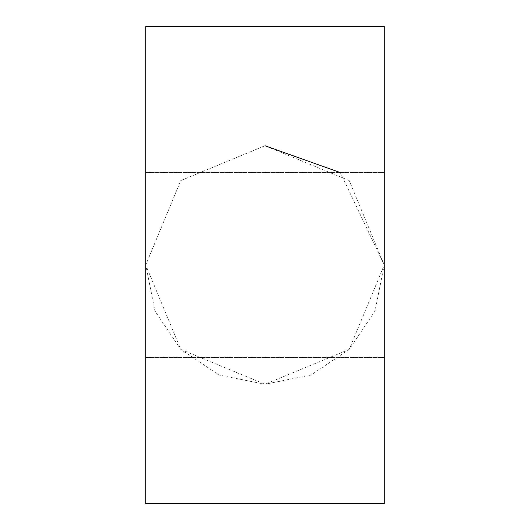 <?xml version="1.0" encoding="UTF-8"?>
<svg xmlns="http://www.w3.org/2000/svg" width="530" height="530" viewBox="0 0 530 530"><rect width="100%" height="100%" fill="white"/><g stroke="black" fill="none" stroke-linecap="round" stroke-linejoin="round"><path stroke-width="0.4" stroke-dasharray="2.65 1.99" d="M265 145.75L180.763 180.591L145.75 265L145.75 26.5L145.75 357.419L145.75 26.5L384.25 26.5L384.25 503.5L145.75 503.5L145.75 172.581L145.75 503.5L145.75 265L180.763 180.591L265 145.75L349.237 180.591L384.25 265L384.25 503.5L384.25 26.5L384.25 357.419L384.25 172.581L384.25 265L349.237 349.409L265 384.25L180.763 349.409L145.75 265L154.985 311.011L180.677 349.323L218.989 375.015L265 384.25L311.011 375.015L349.323 349.323L375.015 311.011L384.25 265L384.25 172.581L384.25 357.419L384.25 265L340.333 172.581M145.75 357.419L384.25 357.419L145.75 357.419M145.75 172.581L384.25 172.581L145.75 172.581"/><path stroke-width="0.79" d="M384.25 26.5L384.25 503.5L145.75 503.5L145.75 26.5L384.25 26.5M340.333 172.581L265 145.75"/></g></svg>
